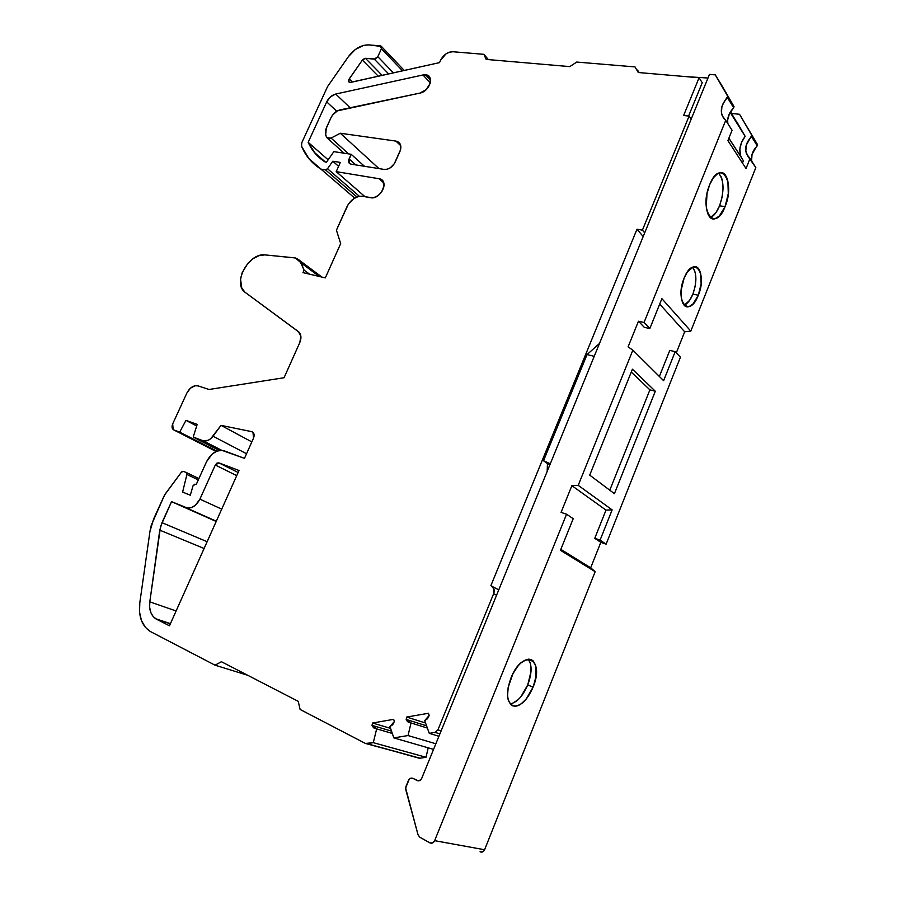 <?xml version="1.0" encoding="UTF-8"?>
<svg xmlns="http://www.w3.org/2000/svg" width="897" height="897" viewBox="0 0 897 897"><rect width="100%" height="100%" fill="white"/><g stroke="black" fill="none" stroke-linecap="round" stroke-linejoin="round"><path stroke-width="1.35" d="M425.559 74.787L429.629 77.12C431.636 84.172 428.396 89.498 419.908 93.097L337.407 110.858L332.619 114.984L330.982 117.72L325.589 129.897L325.689 135.021L326.284 128.013L330.982 117.72C333.09 113.549 336.128 110.936 340.086 109.871L419.908 93.097L340.086 109.871C336.128 110.936 333.09 113.549 330.982 117.72L326.284 128.013L325.689 135.021L327.248 138.082L331.094 138.082L326.9 137.734L325.689 135.021L326.553 137.129C327.405 138.755 328.919 139.08 331.094 138.082L340.299 133.238L378.971 168.602L340.299 133.238L395.947 141.087L399.714 143.285C401.194 145.527 401.239 148.319 399.849 151.66L395.207 162.054C392.46 167.156 388.771 169.611 384.14 169.421L350.862 164.117L349.191 163.153L349.101 158.892L355.806 164.902L349.101 158.892L351.175 154.295L364.462 166.281L351.175 154.295L333.863 151.638L326.486 162.178L325.095 161.953L315.195 153.454L308.164 142.309L326.699 101.854L330.522 96.798L335.713 94.039L422.969 74.967L428.138 75.651L429.887 77.546L430.582 80.27L430.134 83.455L426.165 89.655L419.908 93.097C429.809 91.472 434.787 75.169 425.559 74.787L430.582 80.181L425.559 74.787L422.969 74.967L425.559 74.787L430.582 80.181M251.844 441.907L221.021 425.369L251.844 441.907L221.021 425.369L252.012 431.726L252.976 432.298L253.548 438.095L244.477 458.356L221.974 450.361L217.007 451.113L212.129 454.095L206.557 461.675L196.185 484.582L195.411 484.268L196.185 484.582L206.557 461.675L196.185 484.582L194.795 484.201L193.068 485.692L190.287 495.211L182.618 492.061L186.901 474.468L198.304 479.884L186.901 474.468L186.195 472.461L186.901 474.468L198.304 479.884M319.242 276.444L301.145 262.944L319.242 276.444L301.145 262.944L298.858 259.704L295.405 257.977L299.576 260.41L304.083 270.132L309.521 274.157L304.083 270.132L302.962 272.621L325.319 277.879L302.962 272.621L304.083 270.132L309.521 274.157M512.523 703.349L518.107 699.75L520.865 696.801L527.761 684.871L533.042 687.192C526.887 700.68 520.148 706.926 512.826 705.905C506.592 701.858 505.953 692.596 510.909 678.11C522.716 647.78 545.365 658.376 533.042 687.192L535.711 678.132L535.857 666.179L533.334 661.044L531.383 659.654L526.483 659.542L520.854 662.984L518.04 665.91L512.961 673.625L508.151 687.438L507.567 696.016L508.128 699.604L510.808 704.638L515.192 706.287L517.804 705.748L520.574 704.347L526.135 699.167L533.042 687.192C527.716 699.29 521.572 705.647 514.598 706.275C506.749 703.797 505.516 694.413 510.909 678.11C516.235 666.157 522.289 659.833 529.073 659.149C537.112 661.549 538.435 670.889 533.042 687.192L527.761 684.871C531.966 673.423 532.156 664.845 528.355 659.16L530.553 663.915L531.002 671.483L527.761 684.871C531.966 673.423 532.156 664.845 528.355 659.16M698.314 295.214L692.888 294.138C690.455 300.013 687.562 303.724 684.232 305.26L689.602 300.372L692.888 294.138L698.314 295.214C689.569 318.794 674.32 301.605 684.097 278.182C693.336 254.255 707.89 272.766 698.314 295.214L701.129 283.811L700.658 273.361L698.539 268.663L695.287 266.701L693.392 266.858L687.461 271.825L684.097 278.182L681.227 289.843L681.215 297.266L682.74 303.04L684.007 305.014L687.304 306.796L689.21 306.55L693.146 303.825L698.314 295.214C695.523 301.897 692.271 305.731 688.548 306.718C681.238 308.781 678.412 291.581 684.097 278.182C686.867 271.6 690.073 267.799 693.706 266.79C701.23 264.615 703.898 281.983 698.314 295.214L692.888 294.138C696.947 282.207 696.857 273.215 692.596 267.149C696.857 273.215 696.947 282.207 692.888 294.138L695.085 286.636L695.904 279.001L695.197 272.329L693.056 267.654M725.068 206.635L719.573 205.805C716.972 212.084 713.911 216.02 710.39 217.601L715.907 212.712L719.573 205.805L725.068 206.635C715.234 233.198 698.584 211.12 709.617 184.771C720.078 157.816 735.843 181.564 725.068 206.635L728.286 193.617L727.893 181.272L726.94 178.043L723.98 173.682L719.977 172.673L717.779 173.502L713.395 177.729L709.617 184.771L707.027 193.539L706.231 206.871L707.856 213.845L709.235 216.334L712.846 218.846L714.943 218.79L719.304 216.087L725.068 206.635C722.197 213.553 718.845 217.59 715.021 218.767C706.488 221.682 702.923 200.457 709.617 184.771C712.465 177.987 715.75 173.996 719.472 172.785C728.297 169.746 731.638 191.218 725.068 206.635L719.573 205.805C724.462 191.072 724.137 180.174 718.598 173.099L721.39 177.292L722.354 180.51L723.049 188.437L722.074 197.295L719.573 205.805C724.462 191.072 724.137 180.174 718.598 173.099M609.781 490.188L649.899 389.859L655.303 391.227L632.419 369.205L589.71 475.13L614.423 493.675L655.303 391.227L632.419 369.205L589.71 475.13L614.423 493.675L655.303 391.227L632.419 369.205L589.71 475.13L614.423 493.675L655.303 391.227L649.899 389.859L609.781 490.188L649.899 389.859L631.275 372.042M690.813 331.116L684.68 331.812L676.316 352.824L684.68 331.812L690.813 331.116L755.823 167.604L750.038 158.5L746.035 168.535L750.038 158.5L746.652 154.161C744.476 148.24 746.08 142.376 751.495 136.557L757.236 145.841L757.517 144.608L751.776 135.312L746.226 145.247L745.811 151.29L748.031 156.47L755.823 167.604L690.813 331.116L661.885 298.656L649.832 328.56L661.885 298.656L690.813 331.116L661.885 298.656L649.832 328.56L644.046 322.46L725.729 120.321L722.22 115.769L721.423 112.944L721.894 106.698L723.139 103.525L727.725 96.338L727.411 97.627L733.69 107.763L734.026 106.575L715.279 74.877L709.471 74.384L421.725 778.327L420.895 779.672L418.383 780.872L412.99 778.383C411.05 777.643 409.514 778.372 408.382 780.592L405.982 786.422L405.769 789.595L418.036 834.815L405.769 789.595L405.982 786.422L408.382 780.592C409.514 778.372 411.05 777.643 412.99 778.383L410.378 778.361L409.211 779.258L405.623 788.003L418.036 834.815L419.785 837.193L429.865 842.844L432.578 842.945L434.641 840.668C433.475 842.956 431.883 843.685 429.865 842.844L419.74 837.181L418.036 834.815L419.785 837.193L429.865 842.844C431.883 843.685 433.475 842.956 434.641 840.668L566.556 514.216L561.062 512.389L571.882 485.669L578.217 485.344L612.135 509.877L606.002 510.124L594.756 538.301L600.082 540.129L612.135 509.877L606.002 510.124L571.882 485.669L561.062 512.389L566.556 514.216L561.062 512.389L571.882 485.669L578.217 485.344L612.135 509.877L606.002 510.124L594.756 538.301L600.082 540.129L606.114 544.154L600.822 542.337L594.756 538.301L600.082 540.129L606.114 544.154L600.822 542.337L594.756 538.301L606.002 510.124L571.882 485.669L578.217 485.344L632.856 350.155L628.091 346.847L638.462 321.238L644.046 322.46L649.832 328.56L644.281 327.327L638.462 321.238L628.091 346.847L632.856 350.155L628.091 346.847L638.462 321.238L644.046 322.46L649.832 328.56L644.281 327.327L638.462 321.238L644.046 322.46L725.729 120.321L732.064 130.267L727.904 140.605L746.035 168.535L727.904 140.605L732.064 130.267L727.904 140.605L746.035 168.535L750.038 158.5L755.823 167.604L690.813 331.116L684.68 331.812L659.687 304.094M390.587 728.386L372.58 723.016L393.66 719.338L372.58 723.016L390.587 728.386L372.58 723.016L393.66 719.338L394.4 721.468L389.96 726.57L392.729 724.709L394.4 721.468L393.66 719.338L394.4 721.468L389.96 726.57L393.839 737.906L433.554 749.387L393.839 737.906L408.034 735.54L435.852 743.781M612.135 509.877L600.082 540.129L612.135 509.877L578.217 485.344L632.856 350.155L663.623 380.698L675.194 351.646L680.442 357.197L675.194 351.646L663.623 380.698L632.856 350.155L663.623 380.698L675.194 351.646L669.79 350.402L659.373 376.482M527.761 684.871C522.772 696.307 516.885 702.643 510.101 703.865C516.885 702.643 522.772 696.307 527.761 684.871L533.042 687.192M560.838 549.379L590.674 567.801L560.838 549.379L590.674 567.801L595.159 571.692L560.446 550.321L573.205 518.69L566.556 514.216L573.205 518.69L560.446 550.321L595.159 571.692L484.604 849.751L434.641 840.668L566.556 514.216L573.205 518.69L560.446 550.321L595.159 571.692L484.604 849.751L434.641 840.668L566.556 514.216M480.041 851.78C482.003 852.587 483.528 851.903 484.604 849.751L482.653 851.892L480.041 851.78C482.003 852.587 483.528 851.903 484.604 849.751L434.641 840.668M427.376 728.061L411.017 722.96L427.376 728.061L411.017 722.96L408.034 735.54L393.839 737.906L408.034 735.54L411.017 722.96L408.157 722.107L406.184 719.428L426.568 725.83M221.761 450.339L202.98 440.696L208.138 440.337L210.75 438.678L221.021 425.369L213.026 436.234L246.54 453.736L213.026 436.234C209.853 440.192 206.501 441.683 202.98 440.696L221.761 450.339L202.98 440.696L193.203 437.097L219.328 450.473L193.203 437.097L197.183 424.382L185.971 420.368L196.678 425.974L185.971 420.368L179.703 432.119L216.962 451.135L179.703 432.119L173.906 429.988L216.11 451.494L173.177 429.562L172.673 423.933L172.123 427.69L173.906 429.988L216.11 451.494M675.194 351.646L669.79 350.402L675.194 351.646L680.442 357.197L606.114 544.154L600.822 542.337L594.756 538.301M595.159 571.692L590.674 567.801L600.822 542.337L590.674 567.801L595.159 571.692L484.604 849.751M392.314 733.454L374.038 728.106L371.997 725.359L391.518 731.133M425.559 723.016L406.745 717.051L428.43 713.272L406.745 717.051L425.559 723.016L406.745 717.051L428.43 713.272L429.215 715.425L424.696 720.605L427.521 718.721L429.215 715.425L428.43 713.272L429.215 715.425L424.696 720.605L429.271 733.342L438.913 736.291L429.271 733.342L435.045 732.389L439.889 733.892L435.045 732.389L437.927 729.866L435.045 732.389L439.889 733.892M402.529 70.863L381.427 48.707L381.124 46.139L368.745 44.895L381.449 46.476L381.427 48.707L402.529 70.863L381.427 48.707L377.805 56.679L393.424 72.881L377.805 56.679L374.307 59.135L388.681 73.946L374.307 59.135L365.46 58.316L382.167 75.393M359.405 196.308L327.528 168.737L325.465 169.847L327.528 168.737L359.405 196.308L327.528 168.737L332.787 161.225L338.595 166.326M186.464 472.618L198.91 478.55L186.329 472.528M376.662 728.857L371.997 725.359L372.58 723.016L371.997 725.359L372.748 726.839L376.662 728.857L373.287 742.66L376.662 728.857L373.287 742.66L426.008 757.281L428.205 747.84L426.008 757.281L420.02 758.223L367.064 743.691L373.287 742.66L426.008 757.281L420.02 758.223L365.415 743.445L373.287 742.66L426.008 757.281L428.205 747.84M742.458 163.03L743.389 160.698L742.458 163.03L743.389 160.698L728.857 138.216M606.114 544.154L680.442 357.197L606.114 544.154L600.082 540.129M751.63 160.428L752.022 154.441L757.517 144.608L739.565 114.289L757.517 144.608L739.565 114.289L731.593 113.459L739.565 114.289L757.517 144.608L739.565 114.289L731.593 113.459M417.083 780.536L412.99 778.383L417.083 780.536C419.045 781.287 420.592 780.558 421.725 778.327C420.592 780.558 419.045 781.287 417.083 780.536M411.017 722.96L406.184 719.428L406.745 717.051L406.184 719.428L406.969 720.919L411.017 722.96L408.034 735.54M547.17 471.441L547.45 463.581L547.17 471.441L547.45 463.581L549.917 464.724L543.526 460.755L550.298 463.783M594.229 356.322L587.042 354.573L599.476 343.473L587.042 354.573L594.229 356.322L587.042 354.573L543.526 460.755L549.917 464.724M707.98 78.039L685.555 76.593M488.372 59.594L483.898 54.325L452.951 51.746L449.464 52.183L445.887 53.955L440.573 60.256C443.544 54.728 447.67 51.88 452.951 51.746L483.898 54.325L488.372 59.594L483.898 54.325L486.152 59.404L569.808 66.613L576.715 62.061L569.808 66.613L486.152 59.404L483.898 54.325L486.152 59.404L569.808 66.613L576.715 62.061L635.02 66.916L576.715 62.061L635.02 66.916L638.26 72.511L635.02 66.916L638.26 72.511L699.088 77.759L702.239 82.715L688.604 116.027L702.239 82.715L699.088 77.759L683.615 115.5L689.098 116.083L683.615 115.5L699.088 77.759L683.615 115.5L689.098 116.083L691.172 119.155L689.098 116.083L642.42 230.137L644.696 232.85L642.42 230.137L689.098 116.083L691.172 119.155M365.034 196.723L336.196 171.63L365.034 196.723L336.196 171.63L340.355 162.435L332.787 161.225L327.528 168.737L325.465 169.847L356.939 196.981L325.465 169.847L320.924 169.096L354.674 198.08M193.068 485.692L195.411 484.268L193.068 485.692L190.287 495.211L182.618 492.061L186.901 474.468L182.618 492.061L190.287 495.211L193.068 485.692M247.673 675.25L215.045 665.182L150.875 631.78L215.045 665.182L247.673 675.25L215.045 665.182L150.875 631.78C141.973 626.33 138.284 616.654 139.809 602.762C138.317 615.903 141.614 625.355 149.709 631.118L145.28 627.227L141.401 620.455L139.528 612.068L139.809 602.762L149.956 531.405L139.809 602.762L149.956 531.405L153.611 519.015L164.51 495.11L151.324 525.137L149.956 531.405L153.611 519.015L165.003 494.281L181.396 472.203L164.51 495.11L181.396 472.203L183.38 471.351L186.195 472.461L183.38 471.351L181.856 471.721L183.38 471.351L186.195 472.461L186.901 474.468M727.781 122.934L727.669 119.895L729.463 113.594L733.69 107.763C728.835 112.91 726.918 118.258 727.949 123.797C726.918 118.258 728.835 112.91 733.69 107.763L733.981 106.496L715.279 74.877L733.981 106.496L727.725 96.338L727.411 97.627L733.69 107.763L733.981 106.496L721.603 85.137L733.981 106.496M644.046 322.46L725.729 120.321L722.276 115.892C720.067 109.826 721.782 103.738 727.411 97.627L733.69 107.763M725.729 120.321L732.064 130.267L725.729 120.321C719.372 113.953 719.932 106.384 727.411 97.627M715.279 74.877L721.603 85.137L715.279 74.877L709.471 74.384L421.725 778.327L709.471 74.384L715.279 74.877L727.725 96.338M740.518 155.405L739.857 149.182L741.46 142.623L745.16 136.355L730.136 112.349L745.16 136.355L730.506 111.733M750.038 158.5C743.826 152.232 744.319 144.91 751.495 136.557L751.776 135.312L751.495 136.557L757.236 145.841C752.572 150.741 750.755 155.887 751.798 161.269C750.755 155.887 752.572 150.741 757.236 145.841L757.517 144.608M730.136 112.349L745.16 136.355C739.857 143.509 738.523 150.449 741.169 157.154L728.891 138.149M348.653 153.903L331.094 138.082L348.653 153.903L331.094 138.082L340.299 133.238L395.947 141.087L398.717 142.231L400.432 144.652L400.511 149.788L394.332 163.691L390.386 167.75L387.201 169.219L384.14 169.421L350.862 164.117L348.754 162.323L348.597 160.698L351.175 154.295L333.863 151.638L326.486 162.178L325.095 161.953L314.219 152.277L308.164 142.309L328.145 159.801L308.164 142.309L326.699 101.854C328.795 97.728 331.8 95.127 335.713 94.039L350.133 107.763L335.713 94.039L422.969 74.967L430.313 82.827L422.969 74.967L335.713 94.039L350.133 107.763M643.183 236.55L636.993 229.217L643.183 236.55L636.993 229.217L490.906 585.573L492.509 586.604C494.269 588.533 494.651 590.899 493.642 593.713L496.579 595.204L493.642 593.713L493.866 588.802L490.906 585.573C493.922 587.176 494.83 589.89 493.642 593.713L496.579 595.204M599.476 343.473L587.042 354.573L543.526 460.755L547.45 463.581M215.045 665.182L221.424 661.717L298.219 701.331L300.125 709.46L298.219 701.331L221.424 661.717L215.045 665.182L221.424 661.717L298.219 701.331L300.125 709.46L365.415 743.445L300.125 709.46L365.415 743.445L373.287 742.66M483.898 54.325L452.951 51.746C447.67 51.88 443.544 54.728 440.573 60.256L439.519 62.622L440.573 60.256L439.519 62.622L350.581 82.423L348.832 81.907L349.225 78.902L352.398 82.019L349.225 78.902L362.388 60.077L364.675 58.395L362.388 60.077L365.46 58.316L375.282 59.011L377.805 56.679L374.307 59.135L388.681 73.946M378.31 76.256L362.388 60.077L378.31 76.256L362.388 60.077L349.225 78.902L352.398 82.019M325.465 169.847L320.924 169.096L308.803 158.489L301.515 146.222L301.807 142.668L301.515 146.222L305.025 153.118L309.454 159.274L314.769 164.633L320.924 169.096L325.465 169.847L356.939 196.981M336.196 171.63L379.117 178.75L383.703 182.887L379.117 178.75L336.196 171.63L340.355 162.435L336.196 171.63L379.117 178.75C389.679 179.972 380.754 200.031 370.64 197.721L362.691 196.297C356.143 195.938 350.895 199.403 346.971 206.714C350.895 199.403 356.143 195.938 362.691 196.297L372.289 197.822L375.821 196.914L379.207 194.671L381.954 191.442L383.938 185.858L382.873 181.093L379.117 178.75L382.705 180.846C387.605 186.441 378.209 199.571 370.64 197.721L362.691 196.297L358.34 196.533L353.833 198.596L348.238 204.359L336.42 230.181L340.681 243.603L336.42 230.181L346.971 206.714L336.42 230.181L340.681 243.603L325.319 277.879L302.962 272.621L304.083 270.132L301.145 262.944L304.083 270.132M301.145 262.944L295.405 257.977L264.828 254.883L293.992 257.775L264.828 254.883L259.065 255.656L253.201 258.583L247.886 263.326L242.201 272.621L240.564 279.281L241.786 288.094L244.959 292.209L299.06 332.182C301.291 334.805 301.538 338.281 299.789 342.587L284.057 377.738L209.001 389.489L198.136 385.889L209.001 389.489L284.057 377.738L209.001 389.489L198.136 385.889L195.142 385.732L190.433 388.188L186.856 393.065C189.895 387.459 193.662 385.06 198.136 385.889C193.662 385.06 189.895 387.459 186.856 393.065L172.673 423.933C171.551 426.916 171.966 428.923 173.906 429.988L179.703 432.119L216.962 451.135M419.191 758.223L367.064 743.691M636.993 229.217L642.42 230.137L636.993 229.217L490.906 585.573L636.993 229.217L642.42 230.137L644.696 232.85M745.16 136.355L736.471 121.286L745.16 136.355C739.733 143.688 738.466 150.752 741.348 157.547M441.122 730.876L437.927 729.866L441.122 730.876L437.927 729.866L493.642 593.713L437.927 729.866L435.045 732.389L429.271 733.342L438.913 736.291M236.73 475.657L215.302 465.016L236.73 475.657L215.302 465.016L218.857 462.852L238.142 472.495L218.857 462.852L239.028 470.51L169.466 625.803L156.526 619.222L153.152 616.519L150.797 612.483L149.653 607.448L149.799 601.842L159.778 530.149L161.976 522.682L207.14 541.71L161.976 522.682L171.54 501.647L187.54 508.094L191.476 507.601L195.389 505.258L199.896 499.147L215.302 465.016L218.857 462.852L239.028 470.51L169.466 625.803L155.652 618.717C150.887 615.275 148.936 609.646 149.799 601.842L176.104 610.969L149.799 601.842L160.597 526.371L171.54 501.647L216.323 521.202L185.757 507.624C191.33 509.092 196.039 506.267 199.896 499.147L215.302 465.016L216.895 463.144L218.857 462.852L238.142 472.495M204.09 548.493L159.778 530.149L204.09 548.493L159.778 530.149L161.976 522.682L207.14 541.71M400.724 145.695L395.947 141.087C400.589 142.343 401.89 145.863 399.849 151.66L395.207 162.054C392.46 167.156 388.771 169.611 384.14 169.421L350.862 164.117C348.653 163.456 348.07 161.718 349.101 158.892L355.806 164.902M393.839 737.906L389.96 726.57L393.839 737.906L433.554 749.387M429.271 733.342L424.696 720.605L429.271 733.342L435.045 732.389M699.088 77.759L638.26 72.511L699.088 77.759L702.239 82.715L688.604 116.027M349.225 78.902C348.036 81.257 348.485 82.423 350.581 82.423L439.519 62.622L349.942 82.479L348.653 81.56L348.832 79.598L362.388 60.077M320.924 169.096C312.111 163.624 305.642 156 301.515 146.222L301.807 142.668L327.562 86.583L301.807 142.668L327.562 86.583L348.417 56.634C354.405 48.741 361.177 44.828 368.745 44.895C361.177 44.828 354.405 48.741 348.417 56.634L355.302 49.514L363.498 45.422L368.745 44.895L380.339 45.859L381.427 48.707L377.805 56.679L393.424 72.881M332.787 161.225L340.355 162.435L332.787 161.225L327.528 168.737M298.499 331.666L300.887 336.297L299.789 342.587L284.057 377.738L299.789 342.587C301.661 337.855 301.224 334.211 298.499 331.666L244.959 292.209L298.499 331.666M246.54 453.736L213.026 436.234C209.853 440.192 206.501 441.683 202.98 440.696L193.203 437.097L197.183 424.382L185.971 420.368L179.703 432.119L173.906 429.988M213.026 436.234L221.021 425.369L251.62 431.625L253.29 432.623L254.03 434.137L253.548 438.095L244.477 458.356L224.261 450.866C217.175 449.296 211.277 452.895 206.557 461.675C211.277 452.895 217.175 449.296 224.261 450.866L244.477 458.356L253.548 438.095C254.681 434.955 254.176 432.836 252.012 431.726L252.831 432.186M349.101 158.892L351.175 154.295L333.863 151.638L326.486 162.178L325.095 161.953C317.549 157.154 311.909 150.606 308.164 142.309L326.699 101.854L336.745 111.239L326.699 101.854C328.795 97.728 331.8 95.127 335.713 94.039M340.681 243.603L325.319 277.879L340.681 243.603M264.828 254.883C249.254 252.92 232.928 281.4 243.995 291.346L244.959 292.209C232.233 283.362 248.547 252.831 264.828 254.883M161.976 522.682L171.54 501.647L216.199 521.471L185.757 507.624C191.33 509.092 196.039 506.267 199.896 499.147L215.302 465.016M221.727 509.137L199.896 499.147M218.857 462.852L239.028 470.51L169.466 625.803L156.526 619.222L170.352 623.83L156.526 619.222C151.156 616.004 148.913 610.218 149.799 601.842L159.778 530.149M710.39 217.601C713.911 216.02 716.972 212.084 719.573 205.805M684.232 305.26C687.562 303.724 690.455 300.013 692.888 294.138M655.303 391.227L649.899 389.859M606.002 510.124L571.882 485.669M649.832 328.56L644.281 327.327L638.462 321.238M219.328 450.473L193.203 437.097L197.183 424.382L185.971 420.368L196.678 425.974M590.674 567.801L600.822 542.337M578.217 485.344L632.856 350.155M676.316 352.824L684.68 331.812M381.427 48.707L377.805 56.679M185.971 420.368L179.703 432.119M202.98 440.696L193.203 437.097M751.495 136.557L757.236 145.841M372.58 723.016L371.997 725.359M406.745 717.051L406.184 719.428M587.042 354.573L543.526 460.755M374.307 59.135L365.46 58.316M426.008 757.281L420.02 758.223M751.776 135.312L739.565 114.289M253.133 432.455L252.012 431.726M331.094 138.082L340.299 133.238L378.971 168.602M351.175 154.295L364.462 166.281M437.927 729.866L493.642 593.713M642.42 230.137L689.098 116.083M221.021 425.369L251.62 431.625M340.299 133.238L395.947 141.087M336.745 111.239L326.699 101.854M383.703 182.887L379.117 178.75M216.199 521.471L171.54 501.647M185.757 507.624L216.323 521.202M170.352 623.83L156.526 619.222M149.799 601.842L176.104 610.969M430.313 82.827L422.969 74.967M308.164 142.309L328.145 159.801M711.119 218.15L715.021 218.767M685.095 306L688.548 306.718M510.651 704.481L514.598 706.275M374.038 728.106L376.594 728.857M408.157 722.107L410.893 722.96M734.026 106.575L727.759 96.416M751.821 135.391L757.55 144.686M404.255 70.471L381.449 46.476M724.148 118.841L722.276 115.892M746.652 154.161L748.49 157.042M344.156 153.219L327.517 138.284M637.419 70.022L639.213 72.601M321.855 277.061L299.576 260.41M498.766 589.845L492.509 586.604M349.191 163.153L349.864 163.759M155.652 618.717L170.43 623.65M314.219 152.277L325.387 161.998"/></g></svg>
